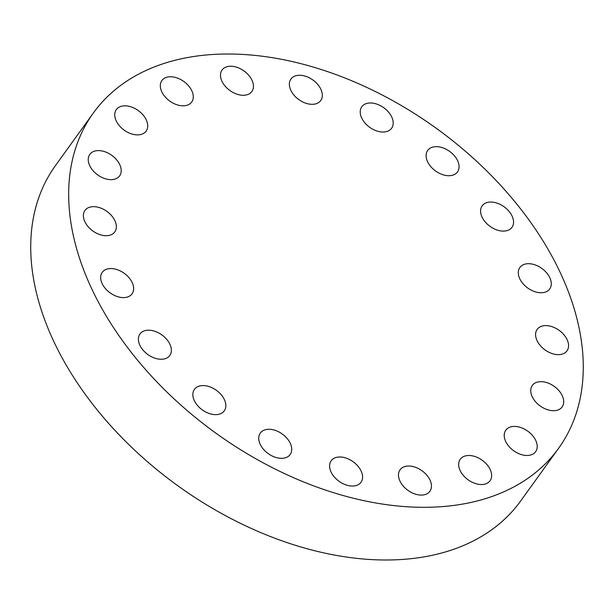 <?xml version="1.0" encoding="UTF-8"?>
<svg xmlns="http://www.w3.org/2000/svg" width="614" height="614" viewBox="0 0 614 614"><rect width="100%" height="100%" fill="white"/><g stroke="black" fill="none" stroke-linecap="round" stroke-linejoin="round"><path stroke-width="0.92" d="M505.537 441.121A18.382 12.057 35.8 0 0 520.396 454.276A18.382 12.057 35.8 0 0 535.631 451.689A18.382 12.057 35.8 0 0 535.892 440.768A18.382 12.057 35.8 0 0 521.033 427.62A18.382 12.057 35.8 0 0 505.798 430.207A18.382 12.057 35.8 0 0 505.537 441.121M532.046 396.36A18.382 12.057 35.8 0 0 546.905 409.507A18.382 12.057 35.8 0 0 562.14 406.928A18.382 12.057 35.8 0 0 562.393 396.007A18.382 12.057 35.8 0 0 547.534 382.86A18.382 12.057 35.8 0 0 532.307 385.446A18.382 12.057 35.8 0 0 532.046 396.36M536.897 340.294A18.382 12.057 35.8 0 0 551.756 353.441A18.382 12.057 35.8 0 0 566.991 350.855A18.382 12.057 35.8 0 0 567.244 339.941A18.382 12.057 35.8 0 0 552.385 326.794A18.382 12.057 35.8 0 0 537.15 329.373A18.382 12.057 35.8 0 0 536.897 340.294M528.316 263.698A18.382 12.057 35.8 0 0 519.874 267.481A18.382 12.057 35.8 0 0 522.898 283.553A18.382 12.057 35.8 0 0 541.256 292.755A18.382 12.057 35.8 0 0 549.707 288.964A18.382 12.057 35.8 0 0 546.675 272.892A18.382 12.057 35.8 0 0 528.316 263.698M490.594 202.044A18.382 12.057 35.8 0 0 482.151 205.828A18.382 12.057 35.8 0 0 485.175 221.9A18.382 12.057 35.8 0 0 503.534 231.094A18.382 12.057 35.8 0 0 511.984 227.31A18.382 12.057 35.8 0 0 508.952 211.239A18.382 12.057 35.8 0 0 490.594 202.044M436.124 146.662A18.382 12.057 35.8 0 0 427.674 150.445A18.382 12.057 35.8 0 0 430.706 166.517A18.382 12.057 35.8 0 0 449.064 175.719A18.382 12.057 35.8 0 0 457.507 171.928A18.382 12.057 35.8 0 0 454.483 155.864A18.382 12.057 35.8 0 0 436.124 146.662M370.242 102.975A18.382 12.057 35.8 0 0 361.792 106.759A18.382 12.057 35.8 0 0 364.823 122.831A18.382 12.057 35.8 0 0 383.174 132.033A18.382 12.057 35.8 0 0 391.625 128.242A18.382 12.057 35.8 0 0 388.593 112.178A18.382 12.057 35.8 0 0 370.242 102.975M299.386 75.261A18.382 12.057 35.8 0 0 290.936 79.045A18.382 12.057 35.8 0 0 293.968 95.116A18.382 12.057 35.8 0 0 312.319 104.311A18.382 12.057 35.8 0 0 320.769 100.527A18.382 12.057 35.8 0 0 317.737 84.456A18.382 12.057 35.8 0 0 299.386 75.261M230.503 66.228A18.382 12.057 35.8 0 0 222.053 70.011A18.382 12.057 35.8 0 0 225.085 86.083A18.382 12.057 35.8 0 0 243.436 95.277A18.382 12.057 35.8 0 0 251.886 91.494A18.382 12.057 35.8 0 0 248.854 75.422A18.382 12.057 35.8 0 0 230.503 66.228M170.331 76.758A18.382 12.057 35.8 0 0 161.881 80.549A18.382 12.057 35.8 0 0 164.913 96.613A18.382 12.057 35.8 0 0 183.264 105.815A18.382 12.057 35.8 0 0 191.714 102.024A18.382 12.057 35.8 0 0 188.682 85.96A18.382 12.057 35.8 0 0 170.331 76.758M124.757 105.831A18.382 12.057 35.8 0 0 116.315 109.614A18.382 12.057 35.8 0 0 119.346 125.686A18.382 12.057 35.8 0 0 137.697 134.88A18.382 12.057 35.8 0 0 146.147 131.097A18.382 12.057 35.8 0 0 143.116 115.025A18.382 12.057 35.8 0 0 124.757 105.831M98.255 150.591A18.382 12.057 35.8 0 0 89.805 154.375A18.382 12.057 35.8 0 0 92.837 170.446A18.382 12.057 35.8 0 0 111.188 179.649A18.382 12.057 35.8 0 0 119.638 175.857A18.382 12.057 35.8 0 0 116.606 159.793A18.382 12.057 35.8 0 0 98.255 150.591M93.405 206.665A18.382 12.057 35.8 0 0 84.955 210.448A18.382 12.057 35.8 0 0 87.986 226.52A18.382 12.057 35.8 0 0 106.337 235.715A18.382 12.057 35.8 0 0 114.787 231.931A18.382 12.057 35.8 0 0 111.756 215.859A18.382 12.057 35.8 0 0 93.405 206.665M101.978 283.254A18.382 12.057 35.8 0 0 116.837 296.409A18.382 12.057 35.8 0 0 132.071 293.822A18.382 12.057 35.8 0 0 132.332 282.901A18.382 12.057 35.8 0 0 117.474 269.753A18.382 12.057 35.8 0 0 102.239 272.34A18.382 12.057 35.8 0 0 101.978 283.254M139.7 344.907A18.382 12.057 35.8 0 0 154.559 358.062A18.382 12.057 35.8 0 0 169.794 355.475A18.382 12.057 35.8 0 0 170.055 344.554A18.382 12.057 35.8 0 0 155.196 331.406A18.382 12.057 35.8 0 0 139.961 333.993A18.382 12.057 35.8 0 0 139.7 344.907M194.17 400.29A18.382 12.057 35.8 0 0 209.036 413.437A18.382 12.057 35.8 0 0 224.263 410.858A18.382 12.057 35.8 0 0 224.524 399.937A18.382 12.057 35.8 0 0 209.666 386.789A18.382 12.057 35.8 0 0 194.431 389.376A18.382 12.057 35.8 0 0 194.17 400.29M260.06 443.976A18.382 12.057 35.8 0 0 274.918 457.131A18.382 12.057 35.8 0 0 290.153 454.544A18.382 12.057 35.8 0 0 290.414 443.623A18.382 12.057 35.8 0 0 275.556 430.475A18.382 12.057 35.8 0 0 260.321 433.062A18.382 12.057 35.8 0 0 260.06 443.976M330.915 471.698A18.382 12.057 35.8 0 0 345.774 484.845A18.382 12.057 35.8 0 0 361.009 482.259A18.382 12.057 35.8 0 0 361.262 471.345A18.382 12.057 35.8 0 0 346.403 458.197A18.382 12.057 35.8 0 0 331.169 460.776A18.382 12.057 35.8 0 0 330.915 471.698M459.97 470.194A18.382 12.057 35.8 0 0 474.829 483.341A18.382 12.057 35.8 0 0 490.064 480.762A18.382 12.057 35.8 0 0 490.317 469.84A18.382 12.057 35.8 0 0 475.459 456.693A18.382 12.057 35.8 0 0 460.231 459.28A18.382 12.057 35.8 0 0 459.97 470.194M408.502 466.026A18.382 12.057 35.8 0 0 400.059 469.81A18.382 12.057 35.8 0 0 403.083 485.881A18.382 12.057 35.8 0 0 421.442 495.084A18.382 12.057 35.8 0 0 429.892 491.292A18.382 12.057 35.8 0 0 426.86 475.221A18.382 12.057 35.8 0 0 408.502 466.026M225.069 54.024A286.746 188.076 -144.2 0 1 511.393 197.539A286.746 188.076 -144.2 0 1 558.671 448.205A286.746 188.076 -144.2 0 1 426.876 507.287A286.746 188.076 -144.2 0 1 140.545 363.772A286.746 188.076 -144.2 0 1 93.274 113.099A286.746 188.076 -144.2 0 1 225.069 54.024M558.671 448.205L520.726 500.901A286.746 188.076 -144.2 0 1 388.931 559.976A286.746 188.076 -144.2 0 1 102.607 416.461A286.746 188.076 -144.2 0 1 55.329 165.795L93.274 113.099"/></g></svg>
